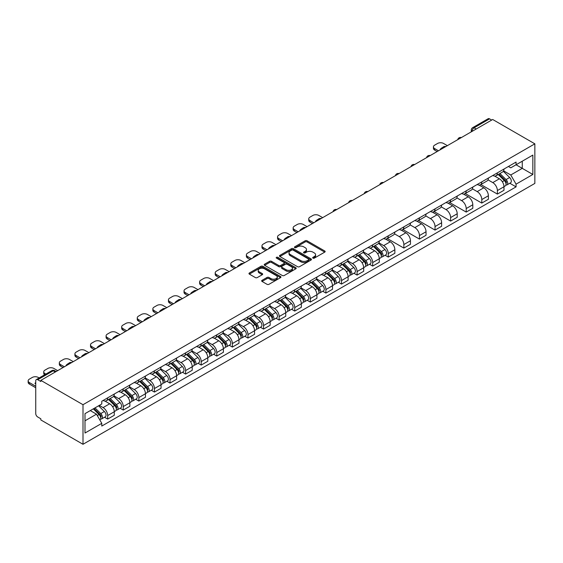 <?xml version="1.0" encoding="UTF-8"?>
<svg xmlns="http://www.w3.org/2000/svg" width="563" height="563" viewBox="0 0 563 563"><rect width="100%" height="100%" fill="white"/><g stroke="black" fill="none" stroke-linecap="round" stroke-linejoin="round"><path stroke-width="0.84" d="M312.951 258.135A0.971 0.563 0 0 0 314.323 258.135L324.745 252.118A1.386 0.802 0 0 0 325.154 251.555A1.386 0.802 0 0 0 324.745 250.985L307.088 240.795A1.386 0.802 0 0 0 305.125 240.795L294.709 246.812A0.971 0.563 0 0 0 294.421 247.206A0.971 0.563 0 0 0 294.709 247.6A0.971 0.563 0 0 0 296.082 247.6L297.426 246.826A4.441 2.562 0 0 1 303.703 246.826L305.174 247.671A4.441 2.562 0 0 1 306.476 249.486A4.441 2.562 0 0 1 305.174 251.295L303.83 252.076A0.971 0.563 0 0 0 303.541 252.47A0.971 0.563 0 0 0 303.83 252.871A0.971 0.563 0 0 0 305.202 252.871L306.553 252.09A4.441 2.562 0 0 1 312.831 252.09L314.302 252.942A4.441 2.562 0 0 1 315.597 254.75A4.441 2.562 0 0 1 314.302 256.566L312.951 257.34A0.971 0.563 0 0 0 312.669 257.741A0.971 0.563 0 0 0 312.951 258.135L312.951 257.34M262.069 280.318A1.386 0.802 0 0 0 261.661 280.888A1.386 0.802 0 0 0 262.069 281.451L267.024 284.308A1.386 0.802 0 0 0 268.987 284.308L280.557 277.629A1.386 0.802 0 0 0 280.965 277.066A1.386 0.802 0 0 0 280.557 276.496L262.907 266.306A1.386 0.802 0 0 0 260.943 266.306L249.367 272.985A1.386 0.802 0 0 0 248.966 273.555A1.386 0.802 0 0 0 249.367 274.118L255.356 277.573A1.386 0.802 0 0 0 257.312 277.573L262.267 274.716A1.386 0.802 0 0 0 262.675 274.146A1.386 0.802 0 0 0 262.267 273.583L259.297 271.866A3.709 2.139 0 0 1 258.213 270.353A3.709 2.139 0 0 1 260.507 268.375A3.709 2.139 0 0 1 264.547 268.84L276.173 275.546A3.709 2.139 0 0 1 277.256 277.066A3.709 2.139 0 0 1 274.969 279.044A3.709 2.139 0 0 1 270.923 278.579L268.987 277.46A1.386 0.802 0 0 0 267.024 277.46L262.069 280.318L262.069 281.451L267.024 278.615L267.024 277.46M83 404.706L40.832 380.363L492.681 119.49L534.85 143.832L83 404.706L83 444.284L534.85 183.411L534.85 143.832M297.524 266.7A1.386 0.802 0 0 0 299.488 266.7L311.065 260.022A1.386 0.802 0 0 0 311.466 259.452A1.386 0.802 0 0 0 311.065 258.889L293.407 248.691A1.386 0.802 0 0 0 291.444 248.691L279.874 255.377A1.386 0.802 0 0 0 279.466 255.94A1.386 0.802 0 0 0 279.874 256.51L297.524 266.7M276.876 258.347A0.971 0.563 0 0 1 277.862 258.48L277.862 257.326L295.807 267.692A1.386 0.802 0 0 1 296.215 268.255A1.386 0.802 0 0 1 295.807 268.825L284.238 275.504A1.386 0.802 0 0 1 282.274 275.504L264.624 265.314L264.624 264.181A1.386 0.802 0 0 0 264.216 264.744A1.386 0.802 0 0 0 264.624 265.314M264.624 264.181L269.571 261.323A1.386 0.802 0 0 1 271.535 261.323L278.692 265.454A1.386 0.802 0 0 0 280.656 265.454L283.942 263.554A1.386 0.802 0 0 0 284.35 262.991A1.386 0.802 0 0 0 283.942 262.428L276.489 258.121A0.971 0.563 0 0 1 276.201 257.727A0.971 0.563 0 0 1 276.806 257.207A0.971 0.563 0 0 1 277.862 257.326M40.832 380.363L40.832 381.517L37.735 379.729A2.829 1.633 -120 0 0 36.321 379.589A2.829 1.633 -120 0 0 35.736 380.884L35.736 413.538A2.829 1.633 -120 0 0 37.735 417L40.832 418.788L40.832 419.942L83 444.284M476.192 129.011L474.095 127.801A2.829 1.633 60 0 0 472.681 127.66L488.17 118.716A2.829 1.633 60 0 1 489.585 118.856L474.095 127.801A2.829 1.633 120 0 0 472.097 131.256L472.097 131.376M491.682 120.067L489.585 118.856M497.375 172.855A6.503 3.751 60 0 1 496.031 175.769L502.625 171.961A6.503 3.751 -120 0 0 503.976 169.048M488.022 179.85L492.78 182.602A6.503 3.751 60 0 1 497.382 190.561L503.976 186.754A6.503 3.751 -120 0 0 499.381 178.795L494.659 176.071M503.976 186.754L503.976 190.273L497.382 194.08L480.844 184.537M496.031 175.769A6.503 3.751 60 0 1 492.836 175.48M497.382 190.561L497.382 194.08M481.794 181.856A6.503 3.751 60 0 1 480.443 184.77L487.037 180.962A6.503 3.751 -120 0 0 488.388 178.049M465.256 193.538L481.794 203.081L488.388 199.274L488.388 195.755A6.503 3.751 -120 0 0 483.793 187.796L479.071 185.072M480.443 184.77A6.503 3.751 60 0 1 477.248 184.481M472.434 188.851L477.192 191.603A6.503 3.751 60 0 1 481.794 199.562L481.794 203.081M466.206 190.85A6.503 3.751 60 0 1 464.855 193.771L471.449 189.963A6.503 3.751 -120 0 0 472.8 187.043M449.668 202.539L466.206 212.082L472.8 208.275L472.8 204.756A6.503 3.751 -120 0 0 468.205 196.797L463.483 194.073M464.855 193.771A6.503 3.751 60 0 1 461.66 193.475M456.846 197.852L461.604 200.604A6.503 3.751 60 0 1 466.206 208.563L466.206 212.082M450.618 199.851A6.503 3.751 60 0 1 449.267 202.771L455.861 198.964A6.503 3.751 -120 0 0 457.212 196.044M434.08 211.54L450.618 221.083L457.212 217.276L457.212 213.757A6.503 3.751 -120 0 0 452.617 205.798L447.895 203.067M449.267 202.771A6.503 3.751 60 0 1 446.072 202.476M441.258 206.853L446.016 209.605A6.503 3.751 60 0 1 450.618 217.564L450.618 221.083M435.03 208.852A6.503 3.751 60 0 1 433.679 211.772L440.273 207.965A6.503 3.751 -120 0 0 441.624 205.045M418.492 220.534L435.03 230.084L441.624 226.277L441.624 222.758A6.503 3.751 -120 0 0 437.029 214.792L432.307 212.068M433.679 211.772A6.503 3.751 60 0 1 430.484 211.477M425.67 215.854L430.428 218.599A6.503 3.751 60 0 1 435.03 226.565L435.03 230.084M419.442 217.853A6.503 3.751 60 0 1 418.091 220.766L424.685 216.959A6.503 3.751 -120 0 0 426.036 214.046M402.904 229.535L419.442 239.085L426.036 235.271L426.036 231.752A6.503 3.751 -120 0 0 421.441 223.792L416.719 221.069M418.091 220.766A6.503 3.751 60 0 1 414.896 220.478M410.082 224.848L414.84 227.6A6.503 3.751 60 0 1 419.442 235.559L419.442 239.085M403.854 226.854A6.503 3.751 60 0 1 402.503 229.767L409.097 225.96A6.503 3.751 -120 0 0 410.448 223.047M387.323 238.536L403.854 248.079L410.448 244.272L410.448 240.753A6.503 3.751 -120 0 0 405.853 232.793L401.13 230.07M402.503 229.767A6.503 3.751 60 0 1 399.308 229.479M394.494 233.849L399.258 236.601A6.503 3.751 60 0 1 403.854 244.56L403.854 248.079M388.266 235.848A6.503 3.751 60 0 1 386.915 238.768L393.509 234.961A6.503 3.751 -120 0 0 394.86 232.04M385.099 255.257L388.266 257.08L394.86 253.273L394.86 249.754A6.503 3.751 -120 0 0 390.265 241.794L385.542 239.071M386.915 238.768A6.503 3.751 60 0 1 383.72 238.473M378.906 242.85L383.67 245.602A6.503 3.751 60 0 1 388.266 253.561L388.266 257.08M372.678 244.849A6.503 3.751 60 0 1 371.327 247.769L377.921 243.962A6.503 3.751 -120 0 0 379.272 241.041M369.511 264.258L372.678 266.081L379.272 262.274L379.272 258.755A6.503 3.751 -120 0 0 374.676 250.795L369.954 248.065M371.327 247.769A6.503 3.751 60 0 1 368.132 247.474M363.318 251.851L368.082 254.603A6.503 3.751 60 0 1 372.678 262.562L372.678 266.081M357.09 253.85A6.503 3.751 60 0 1 355.739 256.77L362.34 252.963A6.503 3.751 -120 0 0 363.684 250.042M353.923 273.252L357.09 275.082L363.684 271.275L363.684 267.756A6.503 3.751 -120 0 0 359.088 259.789L354.366 257.066M355.739 256.77A6.503 3.751 60 0 1 352.544 256.475M347.73 260.852L352.494 263.597A6.503 3.751 60 0 1 357.09 271.563L357.09 275.082M341.502 262.851A6.503 3.751 60 0 1 340.151 265.764L346.752 261.957A6.503 3.751 -120 0 0 348.096 259.043M338.335 282.253L341.502 284.083L348.096 280.275L348.096 276.75A6.503 3.751 -120 0 0 343.5 268.79L338.778 266.067M340.151 265.764A6.503 3.751 60 0 1 336.956 265.476M332.142 269.846L336.906 272.598A6.503 3.751 60 0 1 341.502 280.564L341.502 284.083M325.914 271.852A6.503 3.751 60 0 1 324.562 274.765L331.164 270.958A6.503 3.751 -120 0 0 332.508 268.044M322.747 291.254L325.914 293.077L332.508 289.269L332.508 285.751A6.503 3.751 -120 0 0 327.912 277.791L323.19 275.068M324.562 274.765A6.503 3.751 60 0 1 321.367 274.477M316.554 278.847L321.318 281.599A6.503 3.751 60 0 1 325.914 289.558L325.914 293.077M310.326 280.846A6.503 3.751 60 0 1 308.974 283.766L315.576 279.959A6.503 3.751 -120 0 0 316.92 277.038M307.159 300.255L310.326 302.078L316.92 298.27L316.92 294.752A6.503 3.751 -120 0 0 312.324 286.792L307.602 284.069M308.974 283.766A6.503 3.751 60 0 1 305.779 283.471M300.966 287.848L305.73 290.599A6.503 3.751 60 0 1 310.326 298.559L310.326 302.078M294.738 289.846A6.503 3.751 60 0 1 293.386 292.767L299.988 288.96A6.503 3.751 -120 0 0 301.332 286.039M291.571 309.256L294.738 311.079L301.332 307.271L301.332 303.753A6.503 3.751 -120 0 0 296.736 295.793L292.014 293.063M293.386 292.767A6.503 3.751 60 0 1 290.191 292.471M285.378 296.849L290.142 299.6A6.503 3.751 60 0 1 294.738 307.56L294.738 311.079M279.149 298.847A6.503 3.751 60 0 1 277.805 301.768L284.399 297.961A6.503 3.751 -120 0 0 285.744 295.04M275.983 318.25L279.149 320.08L285.744 316.272L285.744 312.754A6.503 3.751 -120 0 0 281.148 304.787L276.426 302.064M277.805 301.768A6.503 3.751 60 0 1 274.603 301.472M269.79 305.85L274.554 308.594A6.503 3.751 60 0 1 279.149 316.561L279.149 320.08M263.561 307.848A6.503 3.751 60 0 1 262.217 310.769L268.811 306.955A6.503 3.751 -120 0 0 270.156 304.041M260.402 327.251L263.561 329.081L270.156 325.273L270.156 321.755A6.503 3.751 -120 0 0 265.56 313.788L260.838 311.065M262.217 310.769A6.503 3.751 60 0 1 259.015 310.473M254.202 314.851L258.966 317.595A6.503 3.751 60 0 1 263.561 325.562L263.561 329.081M247.973 316.849A6.503 3.751 60 0 1 246.629 319.763L253.223 315.956A6.503 3.751 -120 0 0 254.567 313.042M244.814 336.252L247.973 338.074L254.567 334.267L254.567 330.748A6.503 3.751 -120 0 0 249.972 322.789L245.25 320.065M246.629 319.763A6.503 3.751 60 0 1 243.427 319.474M238.613 323.845L243.378 326.596A6.503 3.751 60 0 1 247.973 334.556L247.973 338.074M232.385 325.85A6.503 3.751 60 0 1 231.041 328.764L237.635 324.957A6.503 3.751 -120 0 0 238.979 322.036M229.225 345.253L232.385 347.075L238.979 343.268L238.979 339.749A6.503 3.751 -120 0 0 234.384 331.79L229.662 329.066M231.041 328.764A6.503 3.751 60 0 1 227.839 328.468M223.025 332.846L227.79 335.597A6.503 3.751 60 0 1 232.385 343.557L232.385 347.075M216.797 334.844A6.503 3.751 60 0 1 215.453 337.765L222.047 333.958A6.503 3.751 -120 0 0 223.391 331.037M213.637 354.254L216.797 356.076L223.391 352.269L223.391 348.75A6.503 3.751 -120 0 0 218.796 340.791L214.074 338.06M215.453 337.765A6.503 3.751 60 0 1 212.251 337.469M207.437 341.847L212.202 344.598A6.503 3.751 60 0 1 216.797 352.558L216.797 356.076M201.209 343.845A6.503 3.751 60 0 1 199.865 346.766L206.459 342.958A6.503 3.751 -120 0 0 207.803 340.038M198.049 363.248L201.209 365.077L207.803 361.27L207.803 357.751A6.503 3.751 -120 0 0 203.208 349.785L198.486 347.061M199.865 346.766A6.503 3.751 60 0 1 196.663 346.47M191.849 350.848L196.614 353.599A6.503 3.751 60 0 1 201.209 361.559L201.209 365.077M185.621 352.846A6.503 3.751 60 0 1 184.277 355.767L190.871 351.959A6.503 3.751 -120 0 0 192.215 349.039M182.461 372.249L185.621 374.078L192.215 370.271L192.215 366.752A6.503 3.751 -120 0 0 187.62 358.786L182.898 356.062M184.277 355.767A6.503 3.751 60 0 1 181.075 355.471M176.261 359.848L181.026 362.593A6.503 3.751 60 0 1 185.621 370.56L185.621 374.078M170.033 361.847A6.503 3.751 60 0 1 168.689 364.761L175.283 360.953A6.503 3.751 -120 0 0 176.627 358.04M166.873 381.25L170.033 383.072L176.627 379.265L176.627 375.746A6.503 3.751 -120 0 0 172.032 367.787L167.31 365.063M168.689 364.761A6.503 3.751 60 0 1 165.487 364.472M160.673 368.842L165.438 371.594A6.503 3.751 60 0 1 170.033 379.553L170.033 383.072M154.445 370.848A6.503 3.751 60 0 1 153.101 373.762L159.695 369.954A6.503 3.751 -120 0 0 161.039 367.041M151.285 390.25L154.445 392.073L161.039 388.266L161.039 384.747A6.503 3.751 -120 0 0 156.444 376.788L151.721 374.064M153.101 373.762A6.503 3.751 60 0 1 149.899 373.466M145.085 377.843L149.849 380.595A6.503 3.751 60 0 1 154.445 388.554L154.445 392.073M138.857 379.842A6.503 3.751 60 0 1 137.513 382.763L144.107 378.955A6.503 3.751 -120 0 0 145.451 376.035M135.697 399.251L138.857 401.074L145.451 397.267L145.451 393.748A6.503 3.751 -120 0 0 140.856 385.789L136.133 383.058M137.513 382.763A6.503 3.751 60 0 1 134.311 382.467M129.497 386.844L134.261 389.596A6.503 3.751 60 0 1 138.857 397.555L138.857 401.074M123.269 388.843A6.503 3.751 60 0 1 121.925 391.764L128.519 387.956A6.503 3.751 -120 0 0 129.863 385.036M120.109 408.245L123.269 410.075L129.863 406.268L129.863 402.749A6.503 3.751 -120 0 0 125.267 394.79L120.545 392.059M121.925 391.764A6.503 3.751 60 0 1 118.723 391.468M113.909 395.845L118.673 398.597A6.503 3.751 60 0 1 123.269 406.556L123.269 410.075M107.681 397.844A6.503 3.751 60 0 1 106.337 400.765L112.931 396.957A6.503 3.751 -120 0 0 114.275 394.037M104.521 417.246L107.681 419.076L114.275 415.269L114.275 411.75A6.503 3.751 -120 0 0 109.679 403.784L104.957 401.06M106.337 400.765A6.503 3.751 60 0 1 103.135 400.469M99.285 405.402L103.085 407.591A6.503 3.751 60 0 1 107.681 415.557L107.681 419.076M508.417 166.479L510.768 167.837L532.851 155.085L522.26 161.201L522.26 168.351L510.768 174.987L503.611 170.856M84.999 420.807L96.491 414.171L101.783 423.341L84.999 433.031L84.999 413.65L101.783 403.96L101.783 401.25L516.067 162.067L516.067 164.776L532.851 174.467L516.067 184.164L510.768 174.987M532.851 155.085L532.851 174.467M101.783 423.341L101.783 426.057L516.067 186.874L516.067 184.164M96.491 414.171L90.291 410.596M509.804 183.256L516.067 186.874M313.338 258.269L314.302 257.72A4.441 2.562 0 0 0 315.597 255.905L315.597 254.75M306.476 249.486L306.476 250.641A4.441 2.562 0 0 1 305.174 252.449L304.217 253.005M324.724 252.133L307.088 241.949A1.386 0.802 0 0 0 305.125 241.949L295.096 247.741M311.065 258.889L311.065 260.022L293.407 249.845A1.386 0.802 0 0 0 291.444 249.845L279.888 256.517L279.874 255.377M308.608 259.846A0.971 0.563 0 0 0 308.897 259.452A0.971 0.563 0 0 0 308.608 259.057L293.112 250.106A0.971 0.563 0 0 0 291.74 250.106L290.318 250.929A4.441 2.562 0 0 0 289.016 252.745A4.441 2.562 0 0 0 290.318 254.553L300.909 260.669A4.441 2.562 0 0 0 307.187 260.669L308.608 259.846L308.608 261A0.971 0.563 0 0 0 308.897 260.606L308.897 259.452M289.016 252.745L289.016 253.899A4.441 2.562 0 0 0 290.318 255.708L290.318 254.553M308.608 261L307.187 261.823A4.441 2.562 0 0 1 300.909 261.823L290.318 255.708M264.638 265.321L269.571 262.478L269.571 261.323M284.35 262.991L284.35 264.146A1.386 0.802 0 0 1 283.942 264.709L280.656 266.609A1.386 0.802 0 0 1 278.692 266.609L271.535 262.478A1.386 0.802 0 0 0 269.571 262.478M277.862 258.48L295.793 268.832M286.124 269.747A3.709 2.139 0 0 0 290.17 270.205A3.709 2.139 0 0 0 292.457 268.227A3.709 2.139 0 0 0 291.374 266.714L287.278 264.35A1.386 0.802 0 0 0 285.314 264.35L282.028 266.25A1.386 0.802 0 0 0 281.627 266.813A1.386 0.802 0 0 0 282.028 267.383L286.124 269.747L286.124 270.894A3.709 2.139 0 0 0 290.17 271.359A3.709 2.139 0 0 0 292.457 269.381L292.457 268.227M281.627 266.813L281.627 267.967A1.386 0.802 0 0 0 282.028 268.537L282.028 267.383M286.124 270.894L282.028 268.537M277.256 277.066L277.256 278.213A3.709 2.139 0 0 1 274.969 280.198A3.709 2.139 0 0 1 270.923 279.734L268.987 278.615A1.386 0.802 0 0 0 267.024 278.615M258.213 270.353L258.213 271.507A3.709 2.139 0 0 0 259.297 273.02L259.297 271.866M262.267 273.583L262.267 274.716L259.297 273.02M280.557 276.496L280.557 277.629L262.907 267.46A1.386 0.802 0 0 0 260.943 267.46L249.388 274.132M498.22 174.509L504.357 180.568A3.533 2.041 60 0 1 505.293 185.867L503.969 186.627M440.576 149.575L440.231 149.378A8.832 5.102 0 0 1 442.778 147.415M499.444 175.719L502.048 177.218M447.367 145.655L443.574 143.459A4.237 2.449 0 0 0 437.578 143.459L434.678 145.134A4.237 2.449 0 0 0 433.433 146.866A4.237 2.449 0 0 0 434.678 148.597L438.471 150.785M498.902 174.115L505.623 180.751A1.696 0.978 60 0 1 506.074 183.292A1.696 0.978 60 0 1 505.919 183.355M499.916 173.531L506.06 179.59A3.533 2.041 60 0 1 506.989 184.882A3.533 2.041 60 0 1 505.926 184.995M503.35 171.293L509.656 177.514A3.533 2.041 60 0 1 510.585 182.806L506.989 184.882M437.177 151.538L434.678 150.096A4.237 2.449 180 0 1 433.433 148.365L433.433 146.866M373.515 246.51L379.652 252.562A3.533 2.041 60 0 1 380.588 257.861L379.272 258.621M315.871 221.576L315.526 221.379A8.832 5.102 0 0 1 318.074 219.415M374.74 247.713L377.344 249.219M322.662 217.649L318.869 215.46A4.237 2.449 0 0 0 312.873 215.46L309.974 217.128A4.237 2.449 0 0 0 308.735 218.859A4.237 2.449 0 0 0 309.974 220.59L313.774 222.786M374.198 246.115L380.919 252.745A1.696 0.978 60 0 1 381.369 255.292A1.696 0.978 60 0 1 381.214 255.349M375.211 245.524L381.355 251.584A3.533 2.041 60 0 1 382.284 256.883A3.533 2.041 60 0 1 381.221 256.995M378.653 243.293L384.951 249.508A3.533 2.041 60 0 1 385.88 254.807L382.284 256.883M312.472 223.532L309.974 222.089A4.237 2.449 180 0 1 308.735 220.358L308.735 218.859M357.927 255.503L364.064 261.563A3.533 2.041 60 0 1 365 266.862L363.684 267.622M300.283 230.57L299.938 230.373A8.832 5.102 0 0 1 302.486 228.416M359.152 256.714L361.756 258.22M307.074 226.65L303.281 224.454A4.237 2.449 0 0 0 297.285 224.454L294.386 226.129A4.237 2.449 0 0 0 293.147 227.86A4.237 2.449 0 0 0 294.386 229.591L298.186 231.787M358.61 255.116L365.331 261.746A1.696 0.978 60 0 1 365.781 264.286A1.696 0.978 60 0 1 365.626 264.35M359.623 254.525L365.767 260.585A3.533 2.041 60 0 1 366.696 265.884A3.533 2.041 60 0 1 365.633 265.996M363.065 252.287L369.363 258.508A3.533 2.041 60 0 1 370.292 263.801L366.696 265.884M296.884 232.533L294.386 231.09A4.237 2.449 180 0 1 293.147 229.359L293.147 227.86M342.339 264.504L348.483 270.564A3.533 2.041 60 0 1 349.412 275.863L348.096 276.623M284.695 239.571L284.35 239.374A8.832 5.102 0 0 1 286.898 237.41M343.564 265.715L346.168 267.214M291.486 235.651L287.693 233.455A4.237 2.449 0 0 0 281.697 233.455L278.798 235.13A4.237 2.449 0 0 0 277.559 236.861A4.237 2.449 0 0 0 278.798 238.592L282.598 240.781M343.022 264.11L349.743 270.747A1.696 0.978 60 0 1 350.193 273.287A1.696 0.978 60 0 1 350.038 273.351M344.035 263.526L350.179 269.586A3.533 2.041 60 0 1 351.108 274.878A3.533 2.041 60 0 1 350.045 274.99M347.477 261.288L353.775 267.509A3.533 2.041 60 0 1 354.704 272.802L351.108 274.878M281.296 241.534L278.798 240.091A4.237 2.449 180 0 1 277.559 238.36L277.559 236.861M326.751 273.505L332.895 279.565A3.533 2.041 60 0 1 333.824 284.857L332.508 285.624M269.107 248.572L268.762 248.374A8.832 5.102 0 0 1 271.31 246.411M327.976 274.716L330.58 276.215M275.898 244.652L272.105 242.456A4.237 2.449 0 0 0 266.109 242.456L263.21 244.131A4.237 2.449 0 0 0 261.971 245.862A4.237 2.449 0 0 0 263.21 247.593L267.01 249.782M327.434 273.111L334.155 279.748A1.696 0.978 60 0 1 334.605 282.288A1.696 0.978 60 0 1 334.45 282.352M328.447 272.527L334.591 278.586A3.533 2.041 60 0 1 335.52 283.879A3.533 2.041 60 0 1 334.457 283.991M331.889 270.289L338.187 276.503A3.533 2.041 60 0 1 339.116 281.803L335.52 283.879M265.708 250.535L263.21 249.092A4.237 2.449 180 0 1 261.971 247.361L261.971 245.862M311.163 282.506L317.307 288.566A3.533 2.041 60 0 1 318.236 293.858L316.92 294.618M253.519 257.572L253.174 257.375A8.832 5.102 0 0 1 255.722 255.412M312.388 283.717L314.991 285.216M260.31 253.646L256.517 251.457A4.237 2.449 0 0 0 250.521 251.457L247.621 253.132A4.237 2.449 0 0 0 246.383 254.863A4.237 2.449 0 0 0 247.621 256.587L251.422 258.783M311.846 282.112L318.567 288.749A1.696 0.978 60 0 1 319.017 291.289A1.696 0.978 60 0 1 318.862 291.353M312.859 281.521L319.003 287.58A3.533 2.041 60 0 1 319.932 292.88A3.533 2.041 60 0 1 318.869 292.992M316.3 279.29L322.599 285.504A3.533 2.041 60 0 1 323.535 290.804L319.932 292.88M250.12 259.529L247.621 258.093A4.237 2.449 180 0 1 246.383 256.362L246.383 254.863M295.575 291.507L301.719 297.56A3.533 2.041 60 0 1 302.648 302.859L301.332 303.619M237.931 266.573L237.586 266.376A8.832 5.102 0 0 1 240.134 264.413M296.8 292.711L299.403 294.217M244.722 262.647L240.929 260.458A4.237 2.449 0 0 0 234.933 260.458L232.033 262.126A4.237 2.449 0 0 0 230.795 263.857A4.237 2.449 0 0 0 232.033 265.588L235.834 267.784M296.258 291.113L302.978 297.743A1.696 0.978 60 0 1 303.429 300.29A1.696 0.978 60 0 1 303.274 300.346M297.271 290.522L303.415 296.581A3.533 2.041 60 0 1 304.344 301.881A3.533 2.041 60 0 1 303.281 301.993M300.712 288.291L307.011 294.505A3.533 2.041 60 0 1 307.947 299.805L304.344 301.881M234.532 268.53L232.033 267.087A4.237 2.449 180 0 1 230.795 265.356L230.795 263.857M279.987 300.501L286.131 306.561A3.533 2.041 60 0 1 287.06 311.86L285.744 312.62M222.343 275.567L221.998 275.37A8.832 5.102 0 0 1 224.546 273.414M281.211 301.712L283.815 303.218M229.134 271.647L225.341 269.452A4.237 2.449 0 0 0 219.345 269.452L216.445 271.127A4.237 2.449 0 0 0 215.207 272.858A4.237 2.449 0 0 0 216.445 274.589L220.246 276.785M280.67 300.114L287.39 306.744A1.696 0.978 60 0 1 287.841 309.284A1.696 0.978 60 0 1 287.686 309.347M281.683 299.523L287.827 305.582A3.533 2.041 60 0 1 288.756 310.882A3.533 2.041 60 0 1 287.693 310.994M285.124 297.285L291.423 303.506A3.533 2.041 60 0 1 292.359 308.798L288.756 310.882M218.944 277.531L216.445 276.088A4.237 2.449 180 0 1 215.207 274.357L215.207 272.858M264.399 309.502L270.543 315.561A3.533 2.041 60 0 1 271.472 320.861L270.156 321.621M206.755 284.568L206.41 284.371A8.832 5.102 0 0 1 208.957 282.415M265.623 310.713L268.227 312.212M213.546 280.648L209.753 278.453A4.237 2.449 0 0 0 203.757 278.453L200.857 280.128A4.237 2.449 0 0 0 199.619 281.859A4.237 2.449 0 0 0 200.857 283.59L204.658 285.779M265.082 309.108L271.802 315.744A1.696 0.978 60 0 1 272.253 318.285A1.696 0.978 60 0 1 272.098 318.348M266.095 308.524L272.239 314.583A3.533 2.041 60 0 1 273.168 319.875A3.533 2.041 60 0 1 272.105 319.988M269.536 306.286L275.835 312.507A3.533 2.041 60 0 1 276.771 317.799L273.168 319.875M203.356 286.532L200.857 285.089A4.237 2.449 180 0 1 199.619 283.358L199.619 281.859M248.811 318.503L254.955 324.562A3.533 2.041 60 0 1 255.883 329.862L254.567 330.622M191.167 293.569L190.822 293.372A8.832 5.102 0 0 1 193.369 291.409M250.035 319.714L252.639 321.213M197.958 289.649L194.165 287.454A4.237 2.449 0 0 0 188.169 287.454L185.269 289.129A4.237 2.449 0 0 0 184.031 290.86A4.237 2.449 0 0 0 185.269 292.591L189.069 294.78M249.493 318.109L256.214 324.745A1.696 0.978 60 0 1 256.665 327.286A1.696 0.978 60 0 1 256.51 327.349M250.507 317.525L256.651 323.584A3.533 2.041 60 0 1 257.58 328.876A3.533 2.041 60 0 1 256.517 328.989M253.948 315.287L260.247 321.501A3.533 2.041 60 0 1 261.183 326.8L257.58 328.876M187.768 295.533L185.269 294.09A4.237 2.449 180 0 1 184.031 292.359L184.031 290.86M233.223 327.504L239.366 333.563A3.533 2.041 60 0 1 240.295 338.856L238.979 339.616M175.579 302.57L175.241 302.373A8.832 5.102 0 0 1 177.781 300.41M234.447 328.715L237.051 330.214M182.37 298.643L178.577 296.455A4.237 2.449 0 0 0 172.581 296.455L169.681 298.13A4.237 2.449 0 0 0 168.443 299.861A4.237 2.449 0 0 0 169.681 301.585L173.481 303.781M233.905 327.11L240.626 333.746A1.696 0.978 60 0 1 241.077 336.287A1.696 0.978 60 0 1 240.922 336.35M234.919 326.526L241.063 332.578A3.533 2.041 60 0 1 241.991 337.877A3.533 2.041 60 0 1 240.929 337.99M238.36 324.288L244.659 330.502A3.533 2.041 60 0 1 245.595 335.801L241.991 337.877M172.179 304.534L169.681 303.091A4.237 2.449 180 0 1 168.443 301.36L168.443 299.861M217.635 336.505L223.778 342.564A3.533 2.041 60 0 1 224.707 347.857L223.391 348.617M159.991 311.571L159.653 311.374A8.832 5.102 0 0 1 162.193 309.411M218.859 337.709L221.463 339.215M166.782 307.644L162.988 305.456A4.237 2.449 0 0 0 156.993 305.456L154.093 307.124A4.237 2.449 0 0 0 152.855 308.855A4.237 2.449 0 0 0 154.093 310.586L157.893 312.782M218.317 336.111L225.038 342.74A1.696 0.978 60 0 1 225.489 345.288A1.696 0.978 60 0 1 225.334 345.344M219.331 335.52L225.474 341.579A3.533 2.041 60 0 1 226.403 346.878A3.533 2.041 60 0 1 225.341 346.991M222.772 333.289L229.071 339.503A3.533 2.041 60 0 1 230.007 344.802L226.403 346.878M156.591 313.528L154.093 312.085A4.237 2.449 180 0 1 152.855 310.361L152.855 308.855M202.047 345.499L208.19 351.558A3.533 2.041 60 0 1 209.119 356.858L207.803 357.618M144.402 320.565L144.065 320.368A8.832 5.102 0 0 1 146.605 318.412M203.271 346.709L205.875 348.216M151.194 316.645L147.4 314.457A4.237 2.449 0 0 0 141.404 314.457L138.505 316.125A4.237 2.449 0 0 0 137.266 317.856A4.237 2.449 0 0 0 138.505 319.587L142.305 321.783M202.729 345.112L209.45 351.741A1.696 0.978 60 0 1 209.9 354.289A1.696 0.978 60 0 1 209.746 354.345M203.743 344.521L209.886 350.58A3.533 2.041 60 0 1 210.815 355.879A3.533 2.041 60 0 1 209.753 355.992M207.184 342.283L213.483 348.504A3.533 2.041 60 0 1 214.419 353.796L210.815 355.879M141.003 322.529L138.505 321.086A4.237 2.449 180 0 1 137.266 319.355L137.266 317.856M186.459 354.5L192.602 360.559A3.533 2.041 60 0 1 193.531 365.859L192.215 366.619M128.814 329.566L128.477 329.369A8.832 5.102 0 0 1 131.017 327.413M187.683 355.71L190.287 357.216M135.606 325.646L131.812 323.451A4.237 2.449 0 0 0 125.816 323.451L122.917 325.125A4.237 2.449 0 0 0 121.678 326.857A4.237 2.449 0 0 0 122.917 328.588L126.717 330.777M187.141 354.106L193.862 360.742A1.696 0.978 60 0 1 194.312 363.283A1.696 0.978 60 0 1 194.158 363.346M188.162 353.522L194.298 359.581A3.533 2.041 60 0 1 195.234 364.873A3.533 2.041 60 0 1 194.165 364.993M191.596 351.284L197.894 357.505A3.533 2.041 60 0 1 198.83 362.797L195.234 364.873M125.415 331.53L122.917 330.087A4.237 2.449 180 0 1 121.678 328.356L121.678 326.857M170.87 363.501L177.014 369.56A3.533 2.041 60 0 1 177.943 374.859L176.627 375.62M113.226 338.567L112.889 338.37A8.832 5.102 0 0 1 115.429 336.407M172.095 364.711L174.699 366.21M120.025 334.647L116.224 332.451A4.237 2.449 0 0 0 110.228 332.451L107.329 334.126A4.237 2.449 0 0 0 106.09 335.858A4.237 2.449 0 0 0 107.329 337.589L111.129 339.778M171.553 363.107L178.274 369.743A1.696 0.978 60 0 1 178.724 372.284A1.696 0.978 60 0 1 178.57 372.347M172.574 362.523L178.71 368.582A3.533 2.041 60 0 1 179.646 373.874A3.533 2.041 60 0 1 178.577 373.987M176.008 360.285L182.306 366.499A3.533 2.041 60 0 1 183.242 371.798L179.646 373.874M109.827 340.531L107.329 339.088A4.237 2.449 180 0 1 106.09 337.357L106.09 335.858M155.282 372.502L161.426 378.561A3.533 2.041 60 0 1 162.355 383.853L161.039 384.62M97.638 347.568L97.3 347.371A8.832 5.102 0 0 1 99.841 345.408M156.507 373.712L159.111 375.211M104.436 343.641L100.636 341.452A4.237 2.449 0 0 0 94.64 341.452L91.741 343.127A4.237 2.449 0 0 0 90.502 344.859A4.237 2.449 0 0 0 91.741 346.59L95.541 348.779M155.965 372.108L162.686 378.744A1.696 0.978 60 0 1 163.136 381.285A1.696 0.978 60 0 1 162.981 381.348M156.986 371.524L163.122 377.576A3.533 2.041 60 0 1 164.058 382.875A3.533 2.041 60 0 1 162.988 382.988M160.42 369.286L166.718 375.5A3.533 2.041 60 0 1 167.654 380.799L164.058 382.875M94.239 349.532L91.741 348.089A4.237 2.449 180 0 1 90.502 346.358L90.502 344.859M139.694 381.503L145.838 387.562A3.533 2.041 60 0 1 146.767 392.854L145.451 393.614M82.05 356.569L81.712 356.372A8.832 5.102 0 0 1 84.253 354.409M140.919 382.706L143.523 384.212M88.848 352.642L85.048 350.453A4.237 2.449 0 0 0 79.052 350.453L76.153 352.121A4.237 2.449 0 0 0 74.914 353.853A4.237 2.449 0 0 0 76.153 355.584L79.953 357.779M140.377 381.109L147.098 387.738A1.696 0.978 60 0 1 147.548 390.286A1.696 0.978 60 0 1 147.393 390.342M141.397 380.518L147.534 386.577A3.533 2.041 60 0 1 148.47 391.876A3.533 2.041 60 0 1 147.4 391.989M144.832 378.287L151.13 384.501A3.533 2.041 60 0 1 152.066 389.8L148.47 391.876M78.651 358.525L76.153 357.083A4.237 2.449 180 0 1 74.914 355.359L74.914 353.853M124.106 390.504L130.25 396.556A3.533 2.041 60 0 1 131.179 401.855L129.863 402.615M66.462 365.563L66.124 365.373A8.832 5.102 0 0 1 68.665 363.409M125.331 391.707L127.935 393.213M73.26 361.643L69.46 359.454A4.237 2.449 0 0 0 63.464 359.454L60.565 361.122A4.237 2.449 0 0 0 59.326 362.853A4.237 2.449 0 0 0 60.565 364.585L64.365 366.78M124.789 390.11L131.517 396.739A1.696 0.978 60 0 1 131.96 399.287A1.696 0.978 60 0 1 131.805 399.343M125.809 389.519L131.946 395.578A3.533 2.041 60 0 1 132.882 400.877A3.533 2.041 60 0 1 131.812 400.99M129.244 387.288L135.542 393.502A3.533 2.041 60 0 1 136.478 398.801L132.882 400.877M63.063 367.526L60.565 366.084A4.237 2.449 180 0 1 59.326 364.352L59.326 362.853M108.518 399.498L114.662 405.557A3.533 2.041 60 0 1 115.591 410.856L114.275 411.616M109.743 400.708L112.347 402.214M57.672 370.644L53.872 368.448A4.237 2.449 0 0 0 47.876 368.448L44.977 370.123A4.237 2.449 0 0 0 43.738 371.854A4.237 2.449 0 0 0 44.977 373.586L45.849 374.085M109.201 399.104L115.929 405.74A1.696 0.978 60 0 1 116.372 408.281A1.696 0.978 60 0 1 116.217 408.344M110.221 398.52L116.358 404.579A3.533 2.041 60 0 1 117.294 409.871A3.533 2.041 60 0 1 116.224 409.991M113.656 396.282L119.954 402.503A3.533 2.041 60 0 1 120.89 407.795L117.294 409.871M44.583 374.817A4.237 2.449 180 0 1 43.738 373.353L43.738 371.854M93.296 408.858L99.074 414.558A3.533 2.041 60 0 1 100.003 419.857L99.827 419.956M35.736 383.825L34.948 383.368A8.832 5.102 0 0 1 35.736 382.523M94.155 409.709L96.759 411.208M39.157 377.956L38.284 377.449A4.237 2.449 0 0 0 32.288 377.449L29.389 379.124A4.237 2.449 0 0 0 28.15 380.855A4.237 2.449 0 0 0 29.389 382.587L35.736 386.246M93.979 408.464L100.341 414.741A1.696 0.978 60 0 1 100.784 417.282A1.696 0.978 60 0 1 100.629 417.345M94.992 407.879L100.77 413.58A3.533 2.041 60 0 1 101.706 418.872A3.533 2.041 60 0 1 100.636 418.985M98.595 405.803L104.366 411.504A3.533 2.041 60 0 1 105.302 416.796L101.706 418.872M35.736 387.745L29.389 384.086A4.237 2.449 180 0 1 28.15 382.354L28.15 380.855M472.195 131.32L472.097 131.256A2.829 1.633 0 0 1 471.273 130.102L471.273 131.855M123.269 406.556L129.863 402.749M138.857 397.555L145.451 393.748M154.445 388.554L161.039 384.747M170.033 379.553L176.627 375.746M185.621 370.56L192.215 366.752M201.209 361.559L207.803 357.751M216.797 352.558L223.391 348.75M232.385 343.557L238.979 339.749M247.973 334.556L254.567 330.748M263.561 325.562L270.156 321.755M279.149 316.561L285.744 312.754M294.738 307.56L301.332 303.753M310.326 298.559L316.92 294.752M325.914 289.558L332.508 285.751M341.502 280.564L348.096 276.75M357.09 271.563L363.684 267.756M372.678 262.562L379.272 258.755M388.266 253.561L394.86 249.754M403.854 244.56L410.448 240.753M419.442 235.559L426.036 231.752M435.03 226.565L441.624 222.758M450.618 217.564L457.212 213.757M466.206 208.563L472.8 204.756M481.794 199.562L488.388 195.755M107.681 415.557L114.275 411.75M103.085 407.591L109.679 403.784M118.673 398.597L125.267 394.79M134.261 389.596L140.856 385.789M149.849 380.595L156.444 376.788M165.438 371.594L172.032 367.787M181.026 362.593L187.62 358.786M196.614 353.599L203.208 349.785M212.202 344.598L218.796 340.791M227.79 335.597L234.384 331.79M243.378 326.596L249.972 322.789M258.966 317.595L265.56 313.788M274.554 308.594L281.148 304.787M290.142 299.6L296.736 295.793M305.73 290.599L312.324 286.792M321.318 281.599L327.912 277.791M336.906 272.598L343.5 268.79M352.494 263.597L359.088 259.789M368.082 254.603L374.676 250.795M383.67 245.602L390.265 241.794M399.258 236.601L405.853 232.793M414.84 227.6L421.441 223.792M430.428 218.599L437.029 214.792M446.016 209.605L452.617 205.798M461.604 200.604L468.205 196.797M477.192 191.603L483.793 187.796M492.78 182.602L499.381 178.795M461.132 137.703A2.829 1.633 120 0 0 459.887 138.428M445.544 146.704A2.829 1.633 120 0 0 444.298 147.429M429.956 155.705A2.829 1.633 120 0 0 428.71 156.423M414.368 164.706A2.829 1.633 120 0 0 413.122 165.423M398.78 173.707A2.829 1.633 120 0 0 397.534 174.424M383.192 182.708A2.829 1.633 120 0 0 381.946 183.425M367.604 191.701A2.829 1.633 120 0 0 366.358 192.426M352.016 200.702A2.829 1.633 120 0 0 350.77 201.427M336.428 209.703A2.829 1.633 120 0 0 335.182 210.421M320.84 218.704A2.829 1.633 120 0 0 319.594 219.422M305.252 227.705A2.829 1.633 120 0 0 304.006 228.423M289.663 236.699A2.829 1.633 120 0 0 288.418 237.424M274.075 245.7A2.829 1.633 120 0 0 272.83 246.425M258.487 254.701A2.829 1.633 120 0 0 257.242 255.419M242.899 263.702A2.829 1.633 120 0 0 241.654 264.42M227.311 272.703A2.829 1.633 120 0 0 226.066 273.421M211.723 281.697A2.829 1.633 120 0 0 210.478 282.422M196.135 290.698A2.829 1.633 120 0 0 194.889 291.423M180.547 299.699A2.829 1.633 120 0 0 179.301 300.417M164.959 308.7A2.829 1.633 120 0 0 163.713 309.418M149.371 317.701A2.829 1.633 120 0 0 148.125 318.419M133.783 326.695A2.829 1.633 120 0 0 132.537 327.42M118.195 335.696A2.829 1.633 120 0 0 116.949 336.421M102.607 344.697A2.829 1.633 120 0 0 101.361 345.415M87.019 353.698A2.829 1.633 120 0 0 85.773 354.416M71.431 362.699A2.829 1.633 120 0 0 70.185 363.416M55.322 371.995L53.225 370.785L37.735 379.729M56.152 371.524L54.639 370.644A2.829 1.633 120 0 0 53.225 370.785A2.829 1.633 60 0 0 51.81 370.644L36.321 379.589M314.302 257.72L314.302 256.566M303.83 252.871L303.83 252.076M305.174 252.449L305.174 251.295M294.709 247.6L294.709 246.812M305.125 241.949L305.125 240.795M307.088 241.949L307.088 240.795M324.745 252.118L324.745 250.985M291.444 249.845L291.444 248.691M293.407 249.845L293.407 248.691M300.909 261.823L300.909 260.669M307.187 261.823L307.187 260.669M271.535 262.478L271.535 261.323M278.692 266.609L278.692 265.454M280.656 266.609L280.656 265.454M283.942 264.709L283.942 263.554M295.807 268.825L295.807 267.692M268.987 278.615L268.987 277.46M270.923 279.734L270.923 278.579M249.367 274.118L249.367 272.985M260.943 267.46L260.943 266.306M262.907 267.46L262.907 266.306M504.357 180.568L502.33 181.736M506.426 182.518L505.785 182.884M509.656 177.514L506.06 179.59M434.678 150.096L434.678 148.597M379.652 252.562L377.625 253.737M381.721 254.511L381.081 254.884M384.951 249.508L381.355 251.584M309.974 222.089L309.974 220.59M364.064 261.563L362.037 262.738M366.133 263.512L365.493 263.878M369.363 258.508L365.767 260.585M294.386 231.09L294.386 229.591M348.483 270.564L346.449 271.739M350.545 272.513L349.904 272.879M353.775 267.509L350.179 269.586M278.798 240.091L278.798 238.592M332.895 279.565L330.861 280.733M334.957 281.514L334.316 281.88M338.187 276.503L334.591 278.586M263.21 249.092L263.21 247.593M317.307 288.566L315.273 289.734M319.369 290.515L318.728 290.881M322.599 285.504L319.003 287.58M247.621 258.093L247.621 256.587M301.719 297.56L299.685 298.735M303.781 299.509L303.14 299.882M307.011 294.505L303.415 296.581M232.033 267.087L232.033 265.588M286.131 306.561L284.097 307.736M288.193 308.51L287.552 308.876M291.423 303.506L287.827 305.582M216.445 276.088L216.445 274.589M270.543 315.561L268.509 316.737M272.605 317.511L271.964 317.877M275.835 312.507L272.239 314.583M200.857 285.089L200.857 283.59M254.955 324.562L252.921 325.731M257.017 326.512L256.376 326.878M260.247 321.501L256.651 323.584M185.269 294.09L185.269 292.591M239.366 333.563L237.333 334.732M241.428 335.513L240.788 335.879M244.659 330.502L241.063 332.578M169.681 303.091L169.681 301.585M223.778 342.564L221.745 343.733M225.84 344.507L225.2 344.88M229.071 339.503L225.474 341.579M154.093 312.085L154.093 310.586M208.19 351.558L206.157 352.734M210.252 353.508L209.612 353.874M213.483 348.504L209.886 350.58M138.505 321.086L138.505 319.587M192.602 360.559L190.568 361.735M194.664 362.509L194.024 362.875M197.894 357.505L194.298 359.581M122.917 330.087L122.917 328.588M177.014 369.56L174.98 370.728M179.076 371.51L178.436 371.876M182.306 366.499L178.71 368.582M107.329 339.088L107.329 337.589M161.426 378.561L159.392 379.729M163.488 380.511L162.848 380.877M166.718 375.5L163.122 377.576M91.741 348.089L91.741 346.59M145.838 387.562L143.804 388.73M147.9 389.505L147.26 389.877M151.13 384.501L147.534 386.577M76.153 357.083L76.153 355.584M130.25 396.556L128.216 397.731M132.312 398.505L131.679 398.871M135.542 393.502L131.946 395.578M60.565 366.084L60.565 364.585M114.662 405.557L112.628 406.732M116.724 407.506L116.091 407.872M119.954 402.503L116.358 404.579M44.977 374.592L44.977 373.586M99.074 414.558L97.3 415.578M101.136 416.507L100.503 416.873M104.366 411.504L100.77 413.58M29.389 384.086L29.389 382.587M461.371 137.569A2.829 2.829 0 0 0 457.747 139.659M445.783 146.57A2.829 2.829 0 0 0 442.159 148.66M430.195 155.564A2.829 2.829 0 0 0 426.571 157.661M414.607 164.565A2.829 2.829 0 0 0 410.983 166.662M399.019 173.566A2.829 2.829 0 0 0 395.395 175.663M383.431 182.567A2.829 2.829 0 0 0 379.807 184.657M367.843 191.568A2.829 2.829 0 0 0 364.219 193.658M352.255 200.562A2.829 2.829 0 0 0 348.631 202.659M336.667 209.563A2.829 2.829 0 0 0 333.043 211.66M321.079 218.564A2.829 2.829 0 0 0 317.455 220.661M305.491 227.565A2.829 2.829 0 0 0 301.867 229.655M289.903 236.566A2.829 2.829 0 0 0 286.278 238.656M274.315 245.559A2.829 2.829 0 0 0 270.69 247.657M258.727 254.56A2.829 2.829 0 0 0 255.102 256.658M243.139 263.561A2.829 2.829 0 0 0 239.514 265.659M227.551 272.562A2.829 2.829 0 0 0 223.926 274.653M211.962 281.563A2.829 2.829 0 0 0 208.338 283.653M196.374 290.564A2.829 2.829 0 0 0 192.75 292.654M180.786 299.558A2.829 2.829 0 0 0 177.162 301.655M165.198 308.559A2.829 2.829 0 0 0 161.574 310.656M149.61 317.56A2.829 2.829 0 0 0 145.986 319.65M134.022 326.561A2.829 2.829 0 0 0 130.398 328.651M118.434 335.562A2.829 2.829 0 0 0 114.81 337.652M102.846 344.556A2.829 2.829 0 0 0 99.222 346.653M87.258 353.557A2.829 2.829 0 0 0 83.634 355.654M71.67 362.558A2.829 2.829 0 0 0 68.046 364.648M54.639 370.644A2.829 2.829 0 0 0 51.81 370.644M472.681 127.66A2.829 2.829 0 0 0 471.273 130.102"/></g></svg>
